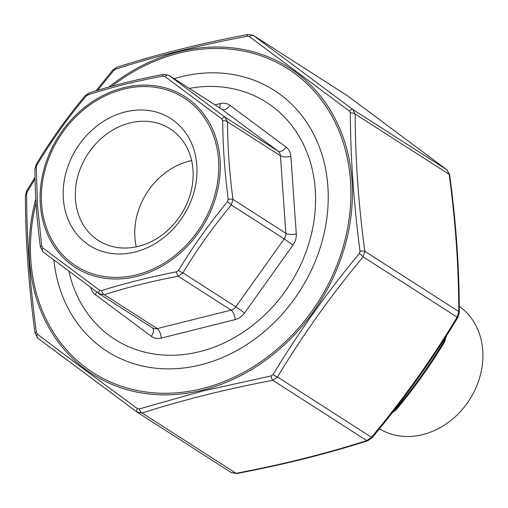 <?xml version="1.0" encoding="UTF-8"?>
<svg xmlns="http://www.w3.org/2000/svg" width="508" height="508" viewBox="0 0 508 508"><rect width="100%" height="100%" fill="white"/><g stroke="black" fill="none" stroke-linecap="round" stroke-linejoin="round"><path stroke-width="0.76" d="M75.457 199.339A66.364 55.569 122.7 0 1 106.223 134.391A66.364 55.569 122.7 0 1 170.053 128.784A66.364 55.569 122.7 0 1 181 214.643A66.364 55.569 122.7 0 1 98.393 240.5A66.364 55.569 122.7 0 1 75.457 199.339M63.348 198.679A75.362 63.106 122.7 0 1 159.207 112.973A75.362 63.106 122.7 0 1 167.691 234.296A75.362 63.106 122.7 0 1 63.348 198.679M189.281 88.411A140.684 117.812 122.7 0 1 315.163 188.544A140.684 117.812 122.7 0 1 209.683 348.717A140.684 117.812 122.7 0 1 68.872 271.247M136.271 246.837A66.364 55.569 122.7 0 1 134.899 237.465A66.364 55.569 122.7 0 1 191.611 160.566M152.222 327.711A7.747 6.49 -57.3 0 0 152.533 327.927L99.339 293.795L43.263 252.031A4.648 3.035 127.1 0 1 43.161 251.955L99.282 293.751A4.648 1.988 126.4 0 0 99.339 293.795L104.337 294.691L157.22 328.606L231.096 310.128L178.213 276.206C151.797 281.216 127.171 287.382 104.337 294.691A4.648 2.407 72.4 0 1 101.594 290.582C124.797 283.324 149.771 277.076 176.524 271.837L178.435 270.485C193.11 246.456 209.474 223.501 227.527 201.619L228.194 199.352C224.707 171.952 222.872 145.739 222.695 120.707L221.736 118.84L164.865 76.486L162.839 76.124C136.061 81.09 111.087 87.338 87.909 94.869L86.004 96.222C67.748 117.958 51.384 140.913 36.906 165.087L36.239 167.354L37.535 205.835L41.739 245.999L42.697 247.866L99.568 290.22L101.594 290.582M221.736 118.84A4.648 1.988 126.4 0 1 225.19 117.253L278.073 151.174L221.996 109.411A7.747 6.49 -57.3 0 0 221.685 109.195L168.815 75.286L225.19 117.253L227.552 121.844C227.571 146.539 229.381 172.39 232.975 199.384L231.324 204.978C213.398 226.466 197.263 249.098 182.918 272.879L178.213 276.206A4.648 1.359 79.2 0 1 176.524 271.837M42.697 247.866A4.648 3.035 127.1 0 0 43.161 251.955L40.405 247.021A4.648 1.149 -7.5 0 1 41.739 245.999M99.568 290.22A4.648 1.988 126.4 0 0 99.282 293.751L99.657 294.011M40.405 247.021C36.786 219.837 34.963 193.796 34.944 168.885L34.944 168.885A4.648 2.197 -0.2 0 1 36.239 167.354M34.944 168.885L36.278 164.224A4.648 0.673 31.2 0 0 36.906 165.087M36.278 164.224C50.749 140.246 67.012 117.424 85.084 95.758L85.084 95.758A4.648 0.375 39.7 0 1 86.004 96.222M178.435 270.485A4.648 0.673 31.2 0 0 182.918 272.879L235.801 306.8L284.207 238.9L231.324 204.978A4.648 0.375 39.7 0 0 227.527 201.619M85.084 95.758L89.135 92.97A4.648 2.407 72.4 0 0 87.909 94.869M89.135 92.97C112.16 85.604 136.963 79.4 163.544 74.352L163.544 74.352A4.648 1.359 79.2 0 0 162.839 76.124M228.194 199.352A4.648 1.149 -7.5 0 1 232.975 199.384L285.858 233.305L280.435 155.766L227.552 121.844A4.648 2.197 -0.2 0 0 222.695 120.707M214.954 104.883L220.059 103.6A15.494 12.973 122.7 0 1 230.054 105.391A7.747 4.229 126.7 0 1 221.996 109.411L169.113 75.489A4.648 3.035 127.1 0 0 164.865 76.486M446.202 336.233L444.868 341.49C430.397 365.468 414.128 388.29 396.062 409.956L396.062 409.956A4.648 0.375 -140.3 0 0 395.611 409.308C413.531 387.826 429.666 365.189 444.017 341.408L445.408 338.277M379.406 428.835L382.054 430.257A73.088 61.208 -57.3 0 0 469.538 399.726A73.088 61.208 -57.3 0 0 460.807 307.48L459.276 306.318M446.202 336.829A4.648 2.197 179.8 0 0 446.1 336.385M444.868 341.49A4.648 0.673 -148.8 0 1 444.017 341.408L443.224 340.9M174.06 78.651A154.94 129.75 122.7 0 1 327.59 183.09A154.94 129.75 122.7 0 1 200.743 364.852A154.94 129.75 122.7 0 1 53.892 260.045M231.07 472.402L236.068 473.297C282.842 464.452 326.415 453.549 366.776 440.595L371.481 437.274C403.231 399.282 431.781 359.239 457.124 317.138L458.775 311.544C458.781 267.868 455.587 222.136 449.186 174.352L446.818 169.761L347.294 95.656L253.333 35.389L352.844 109.487L355.213 114.071C355.206 157.747 358.4 203.479 364.801 251.263L363.15 256.858C331.4 294.85 302.851 334.893 277.508 376.993L272.809 380.314C226.035 389.16 182.461 400.063 142.1 413.017L137.096 412.121L37.89 338.239A4.648 3.042 -52.9 0 1 37.789 338.163L37.789 338.163A4.648 3.042 -52.9 0 1 37.319 334.067C67.437 357.016 100.774 381.845 137.338 408.553L139.351 408.908L202.825 390.982L271.12 375.945L273.018 374.606C298.755 332.168 327.533 291.795 359.353 253.492L360.02 251.238C353.72 202.946 350.501 156.845 350.349 112.928L349.396 111.081L249.384 36.595L247.364 36.233C200.133 45.047 156.21 56.039 115.595 69.202L113.697 70.542L97.536 90.367M35.058 179.076L27.362 191.649L26.695 193.91C26.587 238.087 29.807 284.188 36.366 332.213L37.319 334.067M36.366 332.213A4.648 1.143 -7.5 0 0 35.033 333.229L37.789 338.163L137.096 412.121A4.648 1.981 -53.7 0 1 137.039 412.083L137.039 412.083A4.648 1.981 -53.7 0 1 137.338 408.553M447.129 170.015A4.648 3.042 127.1 0 0 446.926 169.837L449.675 174.771C456.101 222.745 459.308 268.675 459.308 312.566L457.975 317.214C432.511 359.512 403.828 399.745 371.932 437.915L367.887 440.703C327.33 453.714 283.578 464.661 236.639 473.545L231.362 472.605L137.42 412.344M347.294 95.656L347.669 95.917A4.648 1.981 126.3 0 0 347.612 95.879L253.638 35.598A4.648 3.042 -52.9 0 0 249.384 36.595M457.975 317.214A4.648 0.679 -148.8 0 1 457.124 317.138L363.15 256.858A4.648 0.381 -140.2 0 0 359.353 253.492M360.02 251.238A4.648 1.143 -7.5 0 1 364.801 251.263L458.775 311.544A4.648 2.203 179.9 0 1 459.308 312.566M350.349 112.928A4.648 2.203 -0.1 0 1 355.213 114.071L449.186 174.352A4.648 1.143 172.5 0 1 449.675 174.771M371.932 437.915A4.648 0.381 -140.2 0 0 371.481 437.274L277.508 376.993A4.648 0.679 -148.8 0 1 273.018 374.606M349.396 111.081A4.648 1.981 -53.7 0 1 352.844 109.487L446.818 169.761A4.648 3.042 127.1 0 1 446.926 169.837L347.669 95.917A4.648 1.981 126.3 0 1 347.72 95.961M367.887 440.703A4.648 2.413 -107.7 0 1 366.776 440.595L272.809 380.314A4.648 1.353 -100.8 0 1 271.12 375.945M236.639 473.545A4.648 1.353 -100.8 0 1 236.068 473.297L142.1 413.017A4.648 2.413 -107.7 0 1 139.351 408.908M247.364 36.233A4.648 1.353 -100.8 0 1 248.069 34.455L248.069 34.455C201.13 43.339 157.378 54.286 116.821 67.297L112.776 70.085L95.917 90.856M115.595 69.202A4.648 2.413 -107.7 0 1 116.821 67.297M113.697 70.542A4.648 0.381 -140.2 0 0 112.776 70.085M27.362 191.649A4.648 0.679 -148.8 0 1 26.734 190.786L25.4 195.434A4.648 2.203 -0.1 0 1 26.695 193.91M218.535 159.855A99.892 83.649 -57.3 0 0 80.232 112.643A99.892 83.649 -57.3 0 0 91.478 273.45A99.892 83.649 -57.3 0 0 218.535 159.855M230.054 105.391L286.131 147.155A15.494 12.973 122.7 0 1 290.862 156.331L296.285 233.877A15.494 12.973 122.7 0 1 292.976 245.066L244.57 312.966A15.494 12.973 122.7 0 1 235.166 319.608L161.284 338.093A15.494 12.973 122.7 0 1 151.289 336.302L95.218 294.545A15.494 12.973 122.7 0 1 90.792 287.496M40.348 204.546A101.479 84.982 122.7 0 1 123.615 87.744A101.479 84.982 122.7 0 1 220.072 159.582A101.479 84.982 122.7 0 1 136.804 276.384A101.479 84.982 122.7 0 1 40.348 204.546M235.166 319.608A7.747 3.162 76 0 0 231.096 310.128A7.747 6.49 -57.3 0 0 235.801 306.8L244.57 312.966M152.533 327.927A7.747 6.49 -57.3 0 0 157.22 328.606A7.747 3.162 76 0 1 161.284 338.093M292.976 245.066L284.207 238.9A7.747 6.49 -57.3 0 0 285.858 233.305A7.747 2.813 176 0 0 296.285 233.877M290.862 156.331A7.747 2.813 176 0 1 280.435 155.766A7.747 6.49 -57.3 0 0 278.073 151.174A7.747 4.229 126.7 0 0 286.131 147.155M151.289 336.302A7.747 4.229 126.7 0 0 152.419 327.857M219.5 107.798A7.747 3.162 76 0 0 220.059 103.6M95.218 294.545A7.747 4.229 126.7 0 0 96.704 291.859M395.148 409.016L395.611 409.308M36.036 202.908A180.461 151.117 -57.3 0 0 166.376 393.268A180.461 151.117 -57.3 0 0 350.774 199.993A180.461 151.117 -57.3 0 0 178.943 53.124A180.461 151.117 -57.3 0 0 111.868 86.233M108.814 87.078A182.048 152.451 122.7 0 1 178.968 51.727A182.048 152.451 122.7 0 1 352.006 180.6A182.048 152.451 122.7 0 1 202.635 390.131A182.048 152.451 122.7 0 1 35.801 198.92M163.544 74.352L168.821 75.286M396.062 409.956L392.011 412.744M253.346 35.395L248.069 34.455M35.027 177.298L26.734 190.786M35.033 333.229C28.613 285.255 25.4 239.325 25.4 195.434"/></g></svg>
